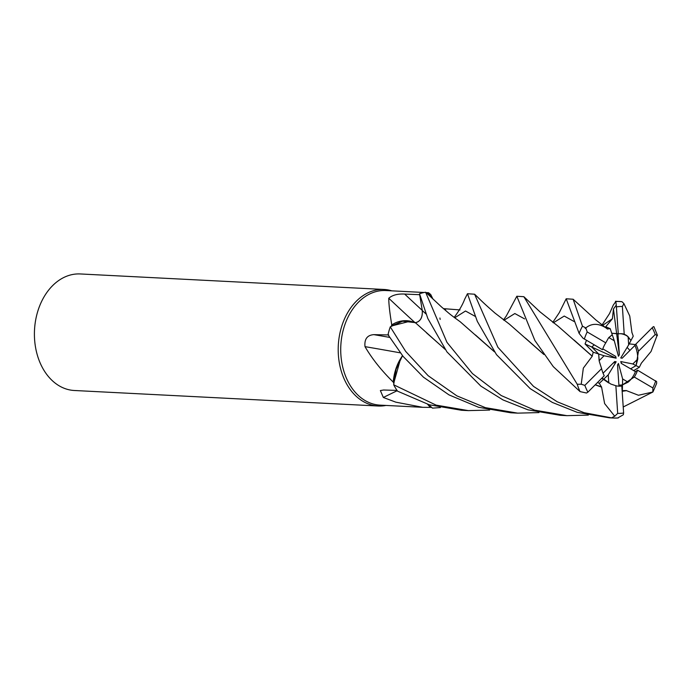 <?xml version="1.0" encoding="UTF-8"?>
<svg xmlns="http://www.w3.org/2000/svg" width="692" height="692" viewBox="0 0 692 692"><rect width="100%" height="100%" fill="white"/><g stroke="black" fill="none" stroke-linecap="round" stroke-linejoin="round"><path stroke-width="1.04" d="M588.338 415.105L566.938 415.658L534.665 410.166L501.242 395.565L472.454 373.593L446.954 342.341L425.615 292.24L427.838 294.143L426.644 293.071A57.375 42.169 92.9 0 1 427.57 292.976L428.547 292.716L430.744 294.55L432.907 298.996M419.525 293.815L422.284 310.526L419.516 293.771L427.812 318.476L446.963 351.917L480.879 386.119L502.989 399.915L527.935 409.82L560.235 415.312L566.938 415.658M445.077 349.322L415.304 322.628L402.588 321.209L391.343 326.027A57.375 42.169 92.9 0 0 391.335 326.027A57.375 42.169 92.9 0 1 391.767 324.885C389.76 312.845 388.757 303.97 388.757 298.243C392.373 295.095 397.675 293.702 404.664 294.065L419.715 294.697M489.677 410.062L468.346 410.615L436.116 405.131L393.687 384.787L396.118 369.182L402.519 355.697L396.127 369.156L393.731 383.143A57.375 42.169 92.9 0 0 393.739 383.143A57.375 42.169 92.9 0 1 393.238 382.105C381.491 370.575 372.088 358.759 365.004 346.649C364.243 339.106 367.21 335.101 373.905 334.643L388.722 334.945M424.179 292.491L385.859 290.536A57.375 42.169 92.9 0 0 342.047 335.326A57.375 42.169 92.9 0 0 365.177 400.599A57.375 42.169 92.9 0 0 380.003 405.131L422.691 407.311L395.798 402.156L383.351 397.476L380.366 390.573L383.558 390.011L397.026 390.409M391.836 290.839A58.344 42.878 92.9 0 0 384.095 289.472A58.344 42.878 92.9 0 0 339.547 335.023A58.344 42.878 92.9 0 0 363.066 401.395A58.344 42.878 92.9 0 0 378.143 406.014A58.344 42.878 92.9 0 0 385.98 405.434M384.095 289.472L80.307 273.954A58.344 42.878 92.9 0 0 35.759 319.505A58.344 42.878 92.9 0 0 59.278 385.885A58.344 42.878 92.9 0 0 74.355 390.496L378.143 406.014M608.778 382.987L601.798 378.221L603.805 379.069L608.242 374.856L608.778 382.987M593.234 352.219L604.064 355.757L599.134 360.679L598.684 354.001L591.764 347.021L594.212 344.884L591.764 347.021L585.043 343.95L593.234 352.219L592.188 356.129L574.101 340.075M608.813 337.558L612.247 334.738L614.28 340.758L608.813 337.558M631.978 332.627L633.241 336.182L628.665 344.867L628.128 336.745L630.94 340.55L627.021 335.741L624.21 334.158A26.253 19.298 92.9 0 0 621.373 333.726A26.253 19.298 92.9 0 0 618.276 333.899L611.737 333.241L617.939 333.665L619.357 354.711L618.449 356.259L614.28 340.758M628.128 336.745A26.253 19.298 92.9 0 0 626.58 335.715A26.253 19.298 92.9 0 0 620.586 333.7M414.733 322.385A986.671 316.538 53 0 1 388.757 298.243M538.964 412.588L517.685 413.141L485.377 407.649L456.858 395.859L428.166 375.721L405.685 351.415L390.271 326.84L402.562 321.209L415.304 322.628L410.235 321.175A42.783 31.443 92.9 0 0 391.767 324.885M410.235 321.175L391.343 326.027M419.672 294.714L422.267 310.518C422.682 317.645 420.269 321.719 415.027 322.766M400.236 352.842A986.671 287.275 6.7 0 0 365.004 346.649M402.476 355.653L400.607 358.612A42.783 31.443 92.9 0 0 393.238 382.105M400.607 358.612L393.731 383.143M397.225 390.703A986.671 789.814 -51.8 0 0 383.351 397.476M427.613 404.284A42.783 31.443 92.9 0 0 430.502 407.398L422.691 407.311M430.502 407.398A57.375 42.169 92.9 0 0 431.427 407.303A57.375 42.169 92.9 0 0 431.436 407.303L428.608 404.578M440.406 407.553L432.457 408.133L428.625 404.586L431.427 407.303M443.451 308.641L460.024 309.938M431.981 298.096A42.783 31.443 92.9 0 0 427.57 292.976M494.46 351.856L460.18 321.737C447.715 312.81 448.762 312.992 441.669 307.101L426.644 293.071M440.155 319.427L439.913 318M617.904 386.101A26.253 19.298 92.9 0 0 618.968 386.058L617.549 365.021L618.458 363.464L622.636 378.965L622.497 384.873L618.916 385.228L622.497 384.873L634.279 377.045A26.253 19.298 92.9 0 0 637.574 370.177L635.438 371.63L621.26 363.361L620.759 361.561L621.667 363.594M618.458 363.464L617.575 365.445M627.142 347.393L629.928 350.437L627.142 347.393M637.773 359.053L636.069 365.618L632.843 363.966L637.773 359.053A26.253 19.298 92.9 0 0 634.919 345.429L622.169 358.205L620.75 357.954L628.665 344.867M633.664 370.601L639.33 367.279L636.069 365.618L630.611 368.819L636.069 365.618L638.457 351.251A26.253 19.298 92.9 0 0 635.81 344.132L634.919 345.429M622.636 378.965L628.102 382.174A26.253 19.298 92.9 0 0 635.438 371.63M628.102 382.174L622.497 384.873L622.367 390.85L625.975 390.565L622.143 391.127M603.069 373.213L614.738 361.518L616.157 361.769L613 363.265M616.157 361.769L608.242 374.856M602.793 348.872L615.646 356.363L616.148 358.171L591.764 347.021L598.684 354.001L599.272 361.371L601.616 368.637L584.844 385.375L581.228 384.224L577.232 384.268L523.853 296.695L516.829 296.254L534.899 340.525L553.271 366.622L580.043 391.594L586.513 393.013L587.889 392.156L604.254 375.756A26.253 19.298 92.9 0 1 601.616 368.637M616.148 358.171L604.064 355.757M602.109 324.92L609.505 313.614L613.32 305.025L615.811 301.548L616.278 305.111L613.458 308.978L619.357 354.711M620.759 361.561L632.843 363.966M597.481 382.538L599.315 383.325L603.805 379.069L610.768 384.034L615.863 385.729A26.253 19.298 92.9 0 0 618.691 386.162A26.253 19.298 92.9 0 0 621.797 385.989L618.968 386.058M390.271 326.84A58.344 42.878 92.9 0 0 388.022 334.738L403.125 356.432L423.452 377.183L449.013 394.898L478.656 407.303L510.878 412.787L517.694 413.141M425.615 292.24A58.344 42.878 92.9 0 0 419.516 293.771M393.687 384.787A58.344 42.878 92.9 0 0 397.545 391.162L429.282 404.777L461.512 410.269L468.346 410.615M464.626 299.342L467.463 293.728L477.307 321.365L496.501 354.659L530.245 388.679L552.354 402.433L577.206 412.337L609.514 417.83L613.769 418.046A58.344 42.878 92.9 0 0 617.679 418.003L623.345 414.75L623.622 412.994L621.797 385.989M601.53 386.837L604.626 403.583L614.73 416.221L611.512 417.847L584.039 412.683L557.216 401.775L533.523 386.387L497.885 347.272L474.6 294.221L467.463 293.728M552.787 322.377L559.24 312.741L566.186 298.771L579.109 333.371L582.984 338.189L602.498 349.711A26.253 19.298 92.9 0 1 605.785 342.843L587.188 331.944L585.813 327.904L582.456 326.192L573.149 299.247L566.186 298.771M503.499 319.92L506.259 316.071L516.829 296.254M641.173 363.395L651.051 351.484L657.288 334.911L653.862 326.607L653.11 326.858L635.81 344.132M444.93 349.114L426.436 332.765M625.975 390.452L638.474 395.262L652.919 391.992L656.647 383.429L656.639 381.673L637.574 370.177M639.33 367.279L641.242 363.421M415.304 322.775C420.399 321.572 422.726 317.49 422.284 310.526L422.267 310.518M607.498 329.098L595.821 319.929L573.149 299.247M607.368 328.795L607.394 328.812C598.952 322.991 591.565 322.861 585.216 328.432M613.458 308.978L612.394 318.761L605.725 326.762L610.188 328.657M605.785 342.843L608.502 337.93L612.247 334.746L610.197 328.648L607.455 328.977M599.315 383.325L601.443 386.923L595.31 384.717M543.73 354.287L525.366 338.059M601.322 387.044L595.198 384.838M543.886 354.503L509.442 324.185L494.996 313.087C481.459 301.245 482.021 301.228 474.6 294.221M475.482 334.989L494.304 351.64M625.975 390.738L622.151 391.3M652.919 391.992L623.215 406.983M586.479 340.377L585.043 343.95M592.291 356.155L583.33 368.118L581.228 384.224M592.032 356.077L558.461 326.52L539.872 311.746L523.853 296.695M635.498 344.59L629.192 343.872M631.943 332.714L629.755 316.019L623.899 303.589L621.97 301.703A58.344 42.878 92.9 0 0 619.721 301.504L619.721 301.504A58.344 42.878 92.9 0 0 615.811 301.548M638.457 351.251L655.229 334.513L657.4 335.594M634.279 377.045L652.876 387.944L652.816 391.906M615.863 385.729L617.688 413.375L614.73 416.221M624.21 334.158L622.376 306.513L623.899 303.589M616.278 305.111L618.276 333.899M422.25 310.388A985.252 316.08 53 0 1 404.664 294.065M389.631 337.393A985.252 286.869 6.7 0 0 373.905 334.643M445.977 310.786A985.252 417.215 115.4 0 1 445.077 308.857M611.512 417.847A58.344 42.878 92.9 0 0 613.769 418.046L618.241 417.977M582.456 326.192A58.344 42.878 92.9 0 0 579.109 333.371M577.232 384.268A58.344 42.878 92.9 0 0 580.043 391.594M426.021 313.969L422.284 310.526M612.394 318.761L602.671 325.352M524.588 318.891L514.839 313.537L503.984 320.284M475.248 316.4L465.517 311.011L454.696 317.81M573.971 321.451L564.231 316.054L553.349 322.792M617.688 413.375A53.483 39.306 92.9 0 0 623.622 412.994M587.188 331.944A53.483 39.306 92.9 0 0 584.308 339.106M584.844 385.375A53.483 39.306 92.9 0 0 587.889 392.156M655.229 334.513A53.483 39.306 92.9 0 0 652.175 327.731M622.376 306.513A53.483 39.306 92.9 0 0 616.451 306.893M652.876 387.944A53.483 39.306 92.9 0 0 655.765 380.782M428.547 292.716L426.056 292.586M615.465 301.288L621.987 301.695M623.691 390.565L624.21 390.496M464.747 299.048C462.706 304.541 459.237 310.587 454.341 317.17"/></g></svg>
